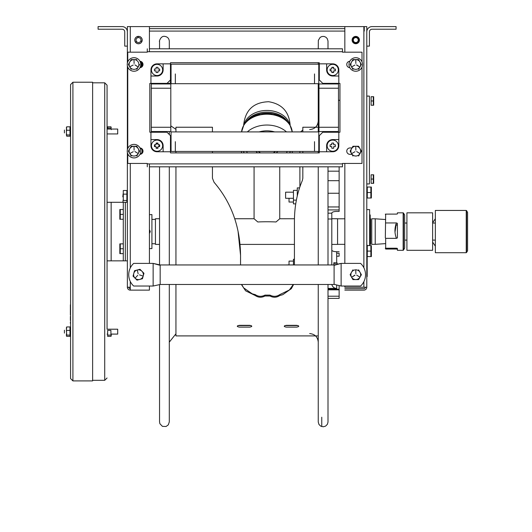 <?xml version="1.0" encoding="UTF-8"?>
<svg xmlns="http://www.w3.org/2000/svg" width="532" height="532" viewBox="0 0 532 532"><rect width="100%" height="100%" fill="white"/><g stroke="black" fill="none" stroke-linecap="round" stroke-linejoin="round"><path stroke-width="0.8" d="M363.875 290.133A2.919 2.919 0 0 0 366.787 287.22A2.919 2.919 0 0 1 363.875 290.133L344.836 290.133L363.875 290.133M344.836 52.176L344.836 26.6L366.787 26.6L366.787 287.22L344.836 287.22L344.836 286.036M363.875 288.677A1.456 1.456 0 0 0 365.331 287.22A1.456 1.456 0 0 1 363.875 288.677L344.836 288.677L363.875 288.677M355.768 290.133C367.945 290.133 343.586 290.133 355.768 290.133C367.945 290.133 343.586 290.133 355.768 290.133C367.945 290.133 343.586 290.133 355.768 290.133C367.945 290.133 343.586 290.133 355.768 290.133M355.768 288.677C367.945 288.677 343.586 288.677 355.768 288.677C367.945 288.677 343.586 288.677 355.768 288.677C367.945 288.677 343.586 288.677 355.768 288.677C367.945 288.677 343.586 288.677 355.768 288.677M344.836 263.393L344.836 163.444M352.104 40.066A3.658 3.658 0 0 1 357.597 36.901A3.658 3.658 0 0 1 357.597 43.238A3.658 3.658 0 0 1 352.104 40.066M366.787 46.124L369.414 46.124L369.414 31.854A2.627 2.627 0 0 1 372.041 29.227L396.074 29.227L396.074 26.6L372.041 26.6A5.254 5.254 0 0 0 366.787 31.854L366.787 46.124M149.425 286.036L149.425 290.133L130.287 290.133A2.919 2.919 0 0 1 127.367 287.22A2.919 2.919 0 0 0 130.287 290.133L130.287 281.455M128.824 287.22A1.456 1.456 0 0 0 130.287 288.677A1.456 1.456 0 0 1 128.824 287.22M149.425 263.393L149.425 163.896M149.425 51.717L149.425 26.6L127.367 26.6L127.367 63.142M140.488 148.016A3.711 3.711 0 0 1 140.488 154.273M134.789 40.066A3.711 3.711 0 0 1 140.348 36.854A3.711 3.711 0 0 1 140.348 43.285A3.711 3.711 0 0 1 134.789 40.066M140.488 61.346A3.711 3.711 0 0 1 140.488 67.597M127.367 152.471L127.367 287.22L130.287 287.22M127.367 149.818L127.367 65.802M127.367 46.124L124.741 46.124L124.741 31.854A2.627 2.627 0 0 0 122.121 29.227L98.088 29.227L98.088 26.6L122.121 26.6A5.254 5.254 0 0 1 127.367 31.854L127.367 46.124M139.969 154.34A3.199 3.199 0 0 0 143.008 151.148A3.199 3.199 0 0 0 139.969 147.949A3.199 3.199 0 0 1 143.008 151.148A3.199 3.199 0 0 1 139.969 154.34M139.969 67.67A3.199 3.199 0 0 0 143.008 64.472A3.199 3.199 0 0 0 139.969 61.273A3.199 3.199 0 0 1 143.008 64.472A3.199 3.199 0 0 1 139.969 67.67M349.797 61.273A3.199 3.199 0 0 0 346.764 64.472A3.199 3.199 0 0 0 349.797 67.67A3.199 3.199 0 0 1 346.764 64.472A3.199 3.199 0 0 1 349.797 61.273M349.97 147.943A3.199 3.199 0 0 0 346.764 151.148A3.199 3.199 0 0 0 349.97 154.346A3.199 3.199 0 0 1 346.764 151.148A3.199 3.199 0 0 1 349.97 147.943L351.825 147.943A3.365 3.365 0 0 1 352.164 147.849M170.513 152.903L319.26 152.903L170.513 152.903L170.473 138.22M339.955 132.209L339.955 83.404L339.955 132.209L325.271 132.249M319.26 62.716L170.513 62.716L319.26 62.716L319.3 77.393M149.818 83.404L149.818 132.209L149.818 83.404L164.501 83.364M127.76 61.865L127.76 52.176L147.278 52.176L147.278 48.804M127.76 67.079L127.76 148.534M127.76 153.755L127.76 163.444L147.278 163.444L147.278 166.815M362.013 67.079L362.013 163.444L342.488 163.444L342.488 166.815L149.425 166.815M362.013 61.865L362.013 52.176L342.488 52.176L342.488 48.804L149.425 48.804M149.818 132.209L164.501 132.249M170.513 62.716L170.473 77.393M339.955 83.404L325.271 83.364M319.26 152.903L319.3 138.22M352.164 154.44A3.365 3.365 0 0 1 351.825 154.346L349.97 154.346M330.159 144.744L331.802 144.744L331.802 143.108A6.238 5.081 -0 0 1 333.664 143.108L333.664 144.744L335.3 144.744A6.238 5.081 90 0 1 335.3 146.613L333.664 146.613L333.664 148.248A6.238 5.081 180 0 1 331.802 148.248L331.802 146.613L330.159 146.613A6.238 5.081 -90 0 1 330.159 144.744M322.738 132.249L319.3 135.687L319.3 151.766L326.641 151.766L326.641 145.682A6.091 6.091 0 0 1 332.733 139.59L338.824 139.59L338.824 145.682A6.091 6.091 0 0 1 332.733 151.766L326.641 151.766L332.733 151.766A6.091 6.091 0 0 0 338.824 145.682L338.824 132.249L322.738 132.249M319.3 79.933L322.738 83.364L338.824 83.364L338.824 76.029L332.733 76.029A6.091 6.091 0 0 1 326.641 69.938L326.641 63.847L332.733 63.847A6.091 6.091 0 0 1 338.824 69.938L338.824 76.029L338.824 69.938A6.091 6.091 0 0 0 332.733 63.847L319.3 63.847L319.3 79.933M163.131 151.766L170.473 151.766L170.473 135.687L167.035 132.249L150.948 132.249L150.948 139.59L157.04 139.59A6.091 6.091 0 0 1 163.131 145.682L163.131 151.766L157.04 151.766A6.091 6.091 0 0 1 150.948 145.682L150.948 139.59M163.131 145.682A6.091 6.091 0 0 0 157.04 139.59M159.613 144.744L159.613 144.744A6.238 5.081 90 0 1 159.613 146.613L157.971 146.613L157.971 148.248A6.238 5.081 180 0 1 156.109 148.248L156.109 146.613L154.473 146.613A6.238 5.081 -90 0 1 154.473 144.744L156.109 144.744L156.109 143.108A6.238 5.081 -0 0 1 157.971 143.108L157.971 144.744L159.613 144.744M170.473 82.759L169.868 83.364L167.035 83.364L170.473 79.933L170.473 82.759M163.131 63.847L163.131 69.938A6.091 6.091 0 0 1 157.04 76.029L150.948 76.029L150.948 69.938A6.091 6.091 0 0 1 157.04 63.847L170.473 63.847L170.473 79.933M167.035 83.364L150.948 83.364L150.948 76.029M157.971 72.505L157.971 72.505A6.238 5.081 180 0 1 156.109 72.505L156.109 70.869L154.473 70.869A6.238 5.081 -90 0 1 154.473 69.007L156.109 69.007L156.109 67.365A6.238 5.081 -0 0 1 157.971 67.365L157.971 69.007L159.613 69.007A6.238 5.081 90 0 1 159.613 70.869L157.971 70.869L157.971 72.505M338.325 145.682A5.593 5.593 0 0 1 332.733 151.274A5.593 5.593 0 0 1 327.14 145.682A5.593 5.593 0 0 1 332.733 140.089A5.593 5.593 0 0 1 338.325 145.682M338.325 69.938A5.593 5.593 0 0 1 332.733 75.531A5.593 5.593 0 0 1 327.14 69.938A5.593 5.593 0 0 1 332.733 64.345A5.593 5.593 0 0 1 338.325 69.938A5.593 5.593 0 0 1 332.733 75.531A5.593 5.593 0 0 1 327.14 69.938A5.593 5.593 0 0 1 332.733 64.345A5.593 5.593 0 0 1 338.325 69.938M334.974 69.007A2.427 2.427 0 0 1 334.974 70.869M333.664 72.179A2.427 2.427 0 0 1 331.802 72.179M330.485 70.869A2.427 2.427 0 0 1 330.485 69.007M331.802 67.69A2.427 2.427 0 0 1 333.664 67.69M333.664 70.869L333.664 72.505A6.238 5.081 180 0 1 331.802 72.505L331.802 70.869L330.159 70.869A6.238 5.081 -90 0 1 330.159 69.007L331.802 69.007L331.802 67.365A6.238 5.081 -0 0 1 333.664 67.365L333.664 69.007L335.3 69.007A6.238 5.081 90 0 1 335.3 70.869L333.664 70.869M158.908 146.613A2.088 2.088 0 0 0 158.908 144.744M157.971 143.813A2.088 2.088 0 0 0 156.109 143.813M155.171 144.744A2.088 2.088 0 0 0 155.171 146.613M156.109 147.55A2.088 2.088 0 0 0 157.971 147.55M162.632 145.682A5.593 5.593 0 0 1 157.04 151.274A5.593 5.593 0 0 1 151.447 145.682A5.593 5.593 0 0 1 157.04 140.089A5.593 5.593 0 0 1 162.632 145.682M162.632 69.938A5.593 5.593 0 0 1 157.04 75.531A5.593 5.593 0 0 1 151.447 69.938A5.593 5.593 0 0 1 157.04 64.345A5.593 5.593 0 0 1 162.632 69.938M362.538 64.472A6.77 6.77 0 0 1 352.384 70.33A6.77 6.77 0 0 1 352.384 58.606A6.77 6.77 0 0 1 362.538 64.472M140.774 151.148A6.77 6.77 0 0 1 130.619 157.007A6.77 6.77 0 0 1 130.619 145.283A6.77 6.77 0 0 1 140.774 151.148M140.774 64.472A6.77 6.77 0 0 1 130.619 70.33A6.77 6.77 0 0 1 130.619 58.606A6.77 6.77 0 0 1 140.774 64.472M136.824 156.022L139.643 151.148L136.824 156.022M139.643 151.148L136.824 146.267L139.643 151.148M136.824 146.267L131.185 146.267L136.824 146.267M131.185 146.267L128.372 151.148L131.185 146.267M128.372 151.148L131.185 156.022L128.372 151.148M134.004 156.022A4.881 4.881 0 0 1 129.123 151.148A4.881 4.881 0 0 1 134.004 146.267A4.881 4.881 0 0 1 138.885 151.148A4.881 4.881 0 0 1 134.004 156.022M133.213 151.72L130.034 153.435L133.213 151.72M134.902 151.547L137.981 153.435L134.902 151.547M134.104 150.17L134.004 146.559L134.104 150.17M136.824 59.591L131.185 59.591L136.824 59.591M131.185 59.591L128.372 64.472L131.185 59.591M128.372 64.472L131.185 69.353L128.372 64.472M134.004 69.353A4.881 4.881 0 0 1 129.123 64.472A4.881 4.881 0 0 1 134.004 59.591A4.881 4.881 0 0 1 138.885 64.472A4.881 4.881 0 0 1 134.004 69.353M133.213 65.044L130.067 66.633L133.213 65.044M134.902 64.877L137.848 66.799L134.902 64.877M134.104 63.494L134.004 59.883L134.104 63.494M136.824 69.353L139.643 64.472L136.824 69.353M358.588 156.022L361.401 151.148L358.588 156.022M361.401 151.148L358.588 146.267L361.401 151.148M358.588 146.267L352.942 146.267L358.588 146.267M352.942 146.267L350.129 151.148L352.942 146.267M350.129 151.148L352.942 156.022L350.129 151.148M355.768 156.022A4.881 4.881 0 0 1 350.887 151.148A4.881 4.881 0 0 1 355.768 146.267A4.881 4.881 0 0 1 360.649 151.148A4.881 4.881 0 0 1 355.768 156.022M354.97 151.72L351.925 153.475L354.97 151.72M356.659 151.547L359.738 153.435L356.659 151.547M355.861 150.17L355.768 146.559L355.861 150.17M356.659 64.877L359.605 66.799L356.56 65.044M355.768 69.353A4.881 4.881 0 0 1 350.887 64.472A4.881 4.881 0 0 1 355.768 59.591A4.881 4.881 0 0 1 360.649 64.472A4.881 4.881 0 0 1 355.768 69.353M354.97 65.044L351.792 66.766L354.97 65.044M355.861 63.494L355.768 59.883L355.861 63.494M358.588 69.353L361.401 64.472L358.588 69.353M361.401 64.472L358.588 59.591L361.401 64.472M358.588 59.591L352.942 59.591L358.588 59.591M352.942 59.591L350.129 64.472L352.942 59.591M350.129 64.472L352.942 69.353L350.129 64.472M154.932 146.613A2.301 2.301 0 0 1 154.932 144.744M156.109 143.574A2.301 2.301 0 0 1 157.971 143.574M159.148 144.744A2.301 2.301 0 0 1 159.148 146.613M157.971 147.783A2.301 2.301 0 0 1 156.109 147.783M170.805 88.226L151.287 88.226L151.287 83.956L170.805 83.956L170.805 131.537L151.287 131.537L151.287 127.268L170.805 127.268L151.287 127.268L151.287 88.226L170.805 88.226M338.485 88.226L318.967 88.226L318.967 83.956L338.485 83.956L338.485 131.537L318.967 131.537L318.967 127.268L338.485 127.268L318.967 127.268L318.967 88.226L338.485 88.226M175.327 141.672L175.327 151.434L175.327 141.672M314.512 141.672L314.512 151.434L314.512 141.672M171.058 151.434L171.058 131.909L318.781 131.909L318.781 151.434L171.058 151.434M175.327 73.941L175.327 83.704L175.327 73.941M314.512 73.941L314.512 83.704L314.512 73.941M171.058 83.704L171.058 64.179L318.781 64.179L318.781 83.704L171.058 83.704M370.212 244.341L370.212 214.935L370.212 244.341M366.787 209.621L369.627 209.621L369.627 245.604M122.806 196.827L123.125 193.794M126.882 200.458L126.882 194.147L123.284 194.147L123.284 200.458L126.882 200.458L126.882 202.293M122.939 202.293L123.125 199.852M126.882 194.147L126.882 190.509L123.284 190.509L123.284 194.147M367.279 251.091L367.279 245.604L371.363 245.604L370.871 245.604L371.363 245.604L371.363 256.584L370.871 256.584L371.363 256.584L371.363 245.604L370.871 245.604L370.871 256.584L371.363 256.584L367.279 256.584L367.279 251.091L370.871 251.091M371.363 251.663L371.363 253.724L371.363 251.663M371.363 250.12L371.363 245.99L371.363 250.12M371.363 256.584L371.363 245.604L371.363 256.584M371.363 198.017L371.363 187.038L371.363 198.017M371.363 193.103L371.363 195.164L371.363 193.103M371.363 191.553L371.363 187.43L371.363 191.553M367.279 187.038L367.279 192.531L370.871 192.531L370.871 187.038L367.279 187.038M367.279 192.531L367.279 198.017L370.871 198.017L370.871 192.531M357.358 41.955A2.461 2.461 0 0 0 356.6 37.752A2.461 2.461 0 0 0 353.341 40.505A2.461 2.461 0 0 0 357.358 41.955M353.8 37.739A3.052 3.052 0 0 0 353.434 42.035A3.052 3.052 0 0 0 357.73 42.4A3.052 3.052 0 0 0 356.799 37.2A3.052 3.052 0 0 0 352.763 40.605A3.052 3.052 0 0 0 357.73 42.4A3.052 3.052 0 0 0 358.096 38.105A3.052 3.052 0 0 0 353.8 37.739M358.209 39.734L359.386 39.521M359.353 39.328L358.169 39.541M354.837 42.354L354.432 43.478M354.618 43.544L355.024 42.42M354.252 38.124L353.481 37.213M353.334 37.34L354.106 38.251M140.681 65.616A2.461 2.461 0 0 0 140.681 63.328M136.378 65.729A2.461 2.461 0 0 0 136.664 66.121M140.315 62.025A3.052 3.052 0 0 1 140.315 66.919A3.052 3.052 0 0 0 140.315 62.025L140.654 61.519M140.495 61.406L140.222 61.798M140.421 38.53A2.461 2.461 0 0 0 136.199 39.175A2.461 2.461 0 0 0 138.865 42.507A2.461 2.461 0 0 0 140.421 38.53M138.22 37.619L138.041 36.435M137.848 36.469L138.027 37.652M140.754 41.057L141.871 41.489M141.938 41.31L140.827 40.878M136.511 41.529L135.58 42.281M135.7 42.434L136.638 41.682M334.096 264.956L341.125 263.393L360.576 263.393A15.421 15.421 0 0 1 360.576 286.036L341.125 286.036L341.125 263.393L334.096 265.335L334.096 264.956L160.165 264.956L153.136 263.393L133.685 263.393A15.421 15.421 0 0 0 133.685 286.036L153.136 286.036L160.165 284.474L153.136 286.036L153.136 263.393L160.165 265.335L160.165 284.347M160.165 264.956L160.165 265.335M334.096 284.347L341.125 286.036L334.096 284.347L334.096 265.335M139.976 269.278L134.53 270.708L139.976 269.278L141.964 271.28L143.946 273.282L142.463 278.721L137.01 280.151L133.047 276.141L134.53 270.708L133.047 276.141L137.01 280.151L142.463 278.721L143.946 273.282L139.976 269.278M141.964 271.28A4.881 4.881 0 0 1 141.931 278.183A4.881 4.881 0 0 1 135.028 278.15A4.881 4.881 0 0 1 135.061 271.247A4.881 4.881 0 0 1 141.964 271.28M139.464 274.878L142.802 275.988L139.464 274.878M138.154 273.794L137.329 270.276L138.154 273.794M137.735 275.33L135.234 277.943L137.735 275.33M354.97 275.283L351.925 277.046L354.871 275.117M355.768 279.593A4.881 4.881 0 0 1 350.887 274.712A4.881 4.881 0 0 1 355.768 269.83A4.881 4.881 0 0 1 360.649 274.712A4.881 4.881 0 0 1 355.768 279.593L352.942 279.593L358.588 279.593L361.401 274.712L358.588 279.593L355.768 279.593M356.659 275.117L359.738 277.006L356.659 275.117M355.861 273.741L355.768 270.123L355.861 273.741M361.401 274.712L358.588 269.83L361.401 274.712M350.129 274.712L352.942 279.593L350.129 274.712L352.942 269.83L350.129 274.712M155.437 230.875L155.437 244.407L159.54 244.407L159.54 264.816L159.54 166.815L159.54 218.738L155.437 218.738L155.437 230.875M331.808 244.407L337.574 244.407L337.574 218.738L331.808 218.738M369.627 244.341L370.604 244.341L370.604 218.805L369.627 218.805M385.667 243.609L375.226 244.341L375.226 218.805L385.667 219.536M375.226 218.805L371.735 218.805L371.735 244.341L375.226 244.341M299.536 187.896L297.268 187.896L297.268 195.976M293.451 264.956L293.451 259.27L294.429 259.27M295.745 203.876L293.451 203.876L293.451 190.356L297.268 190.356M254.07 166.815L254.07 218.738L257.781 221.97A12.835 0.698 180 0 1 276.035 221.97L279.739 218.758L294.462 218.738M260.574 152.903A11.079 8.253 0 0 1 258.412 151.434M275.396 151.434A11.079 8.253 0 0 1 273.242 152.903M257.521 152.903A12.575 9.363 0 0 1 256.078 151.434M277.731 151.434A12.575 9.363 0 0 1 276.294 152.903M404.646 215.028L404.646 248.112L403.489 250.12L403.489 213.026L404.646 215.028M396.453 248.205C394.458 248.491 394.458 248.77 396.453 249.049L385.667 249.049L385.328 248.231L396.453 248.205L397.404 248.424L397.404 250.313L403.15 250.313L403.15 212.833L397.404 212.833L397.404 213.93L396.453 214.097L385.328 214.123L385.667 214.935M396.453 249.049L397.404 249.215M395.096 231.573L396.014 225.495L396.453 224.803L397.404 225.249M396.453 224.803L395.595 224.803M385.667 222.941L396.453 222.941C394.458 228.075 394.458 233.209 396.453 238.343L385.667 238.343L385.328 237.851L385.667 214.097M396.453 238.343L397.404 237.89L397.404 223.374L396.453 222.941M385.667 248.205L385.667 238.343M432.622 212.833L432.622 250.313L406.92 250.313L406.92 212.833L432.622 212.833M466.232 246.163L466.571 245.864M432.622 242.093L435.342 246.163M435.342 218.725L432.622 222.795M466.571 219.031L466.232 218.725M466.232 210.439L466.232 252.707L435.342 252.707L435.342 210.439L466.232 210.439M467.581 250.752L467.581 212.394L466.571 210.632L466.571 252.507L467.581 250.752M107.065 329.208L107.065 260.853L107.065 329.208L117.712 329.208L117.712 334.089L111.175 334.089M111.148 260.853L107.065 260.853L107.065 85.167L107.065 129.057L117.712 129.057L117.712 133.938L107.065 133.938L107.065 202.293L111.148 202.293L111.148 260.853L125.326 260.853L125.326 202.293L111.148 202.293M127.367 260.853L125.326 260.853M127.367 202.293L125.326 202.293M64.419 130.047L64.419 132.947L64.419 130.047M64.419 330.199L64.419 333.099L64.419 330.199M72.911 82.234L70.57 84.575L70.57 378.565L72.911 380.905L92.628 380.905L92.628 82.234L72.911 82.234L72.911 380.905M66.713 328.204L66.374 327.772L66.713 326.947L69.985 326.947L69.985 336.35L66.713 336.35L66.374 335.918L66.713 335.087L69.985 335.087M66.42 331.649L66.42 329.468M66.42 335.426L66.42 333.83M66.713 326.947L66.374 328.131L66.713 335.087M66.713 330.385L69.985 330.385M66.42 131.497L66.42 129.316M66.42 135.274L66.42 133.678M66.713 130.234L66.374 131.863L66.713 136.199L69.985 136.199L69.985 126.796L66.713 126.796L66.374 127.979L66.713 130.234L69.985 130.234M66.713 134.942L69.985 134.942M66.713 128.052L66.374 127.62L66.713 126.796M110.929 335.087L110.929 330.385L107.65 330.385L107.65 336.35L110.929 336.35L111.261 335.918L110.929 335.087L107.65 335.087M111.261 334.089L111.215 335.426M111.261 127.62L110.929 128.052L107.65 128.052L107.65 126.796L110.929 126.796L111.261 127.62M110.929 128.052L111.261 129.675M107.65 129.057L107.65 128.052M70.377 319.666L70.377 318.748L70.377 319.666M70.377 306.492L70.377 308.806L70.377 306.492M70.377 306.525L70.377 304.809L70.377 306.525M70.377 309.059L70.377 311.293L70.377 309.059M70.377 309.584L70.377 307.356L70.377 309.584M70.377 314.478L70.377 306.977L70.377 314.478M70.377 313.933L70.377 314.971L70.377 313.933M70.377 318.907L70.377 319.858L70.377 318.907M70.377 312.57L70.377 313.521L70.377 312.57M70.377 318.375L70.377 319.08L70.377 318.375M70.377 309.012L70.377 309.843L70.377 309.012M70.377 312.676L70.377 311.958L70.377 312.676M70.377 316.46L70.377 317.664L70.377 316.46M70.377 323.296L70.377 322.731L70.377 323.296M70.377 317.484L70.377 318.003L70.377 317.484M70.377 314.173L70.377 313.481L70.377 314.173M70.377 318.469L70.377 317.717L70.377 318.469M70.377 319.951L70.377 320.357L70.377 319.951M70.377 322.798L70.377 322.272L70.377 322.798M70.377 319.533L70.377 320.244L70.377 319.533M70.377 318.289L70.377 318.808L70.377 318.289M70.377 314.199L70.377 314.891L70.377 314.199M123.318 253.631L123.318 248.75L120.279 248.75L120.279 253.631L123.318 253.631M123.318 248.75L123.318 243.869L120.279 243.869L120.279 248.75M120.279 253.631L119.84 253.631L120.279 253.631M119.84 253.631L119.84 243.869L119.84 253.631M119.84 249.322L119.84 251.077L119.84 249.322M119.84 247.772L119.84 244.261L119.84 247.772M123.318 219.27L123.318 214.396L120.279 214.396L120.279 219.27L123.318 219.27M123.318 214.396L123.318 209.515L120.279 209.515L120.279 214.396M120.279 209.515L119.84 209.515L120.279 209.515M119.84 219.27L119.84 209.515L119.84 219.27M119.84 214.968L119.84 216.724L119.84 214.968M119.84 213.418L119.84 209.901L119.84 213.418M169.302 340.753L169.302 335.752L169.302 340.753M169.302 284.474L169.302 421.903L168.311 424.849L166.064 426.498L162.433 426.358L159.906 423.751L159.54 421.903L159.54 284.613L159.54 421.903M159.54 41.243L159.54 48.804L159.54 41.243C158.842 42.853 160.278 35.584 164.707 36.369C167.547 36.814 169.076 38.437 169.302 41.243L169.302 48.804M169.302 83.364L169.302 83.956M169.302 131.537L169.302 134.51M169.302 166.815L169.302 264.956M299.895 186.832L299.895 166.815M299.895 152.903L299.895 151.434M328.005 289.827L339.13 289.827L339.13 285.591L339.13 298.392L328.005 298.392L328.005 422.122L327.38 424.303L325.597 426.112L323.283 426.784L320.696 426.139L318.967 424.456L318.249 422.022L318.249 284.474M318.249 264.956L318.249 166.815M318.249 152.903L318.249 151.434M318.249 131.909L318.249 83.704M318.249 64.179L318.249 62.716M318.249 48.804L318.329 40.346L320.171 37.353L322.02 36.489L324.055 36.449L325.823 37.174L327.18 38.523L327.998 40.931L328.005 48.804L328.005 41.243M339.13 166.815L339.13 206.948L328.005 206.948M339.13 171.178L328.005 171.178M339.13 180.7L328.005 180.7M328.005 209.927L339.13 209.927L339.13 206.948M339.13 193.249L328.005 193.249M336.69 253.212L339.13 253.212L339.13 256.191L336.69 256.191M339.13 253.212L339.13 256.191M339.13 289.202L328.005 289.202M336.69 262.722L336.69 251.716A4.881 1.676 0 0 1 331.808 250.04M331.875 284.474A4.881 4.735 180 0 0 336.69 288.424L336.69 285.052M339.13 209.927L339.13 211.423L336.69 211.423A4.881 1.676 180 0 0 331.808 213.106L331.808 213.106M328.005 219.018L331.808 219.018L331.808 264.956M339.13 251.716L336.69 251.716M331.808 219.018L331.808 213.179L328.005 213.179M336.69 288.424L328.005 288.424M293.451 202.04L289.029 202.04L289.029 198.283M289.029 264.956L289.029 261.099L293.451 261.099M293.451 198.283L285.611 198.283L285.611 192.185L293.451 192.185M285.611 264.956L289.029 264.856M333.823 264.956L333.823 263.407L337.295 263.061L333.823 262.722L333.823 263.407M337.055 263.313L337.248 264.251M366.787 183.939L369.414 183.939L369.414 96.093L366.787 96.093M338.485 100.302L339.463 100.302L338.485 100.302M339.955 100.302L339.463 100.302L339.955 100.302M331.941 132.209L331.941 131.537M335.652 132.209L335.652 131.537M371.117 179.058L371.117 183.327L373.677 183.327L373.291 183.327L373.291 174.789L371.117 174.789L371.117 179.058L373.291 179.058M373.677 183.327L373.677 174.789L373.677 183.327L373.291 183.327L373.677 183.327L373.677 174.789L373.677 183.327M373.677 179.63L373.677 181.086L373.677 179.63M373.677 178.087L373.677 175.181L373.677 178.087M373.677 105.243L373.677 96.704L373.677 105.243M373.677 101.546L373.677 103.002L373.677 101.546M373.677 100.003L373.677 97.097L373.677 100.003M371.117 96.704L371.117 100.974L373.291 100.974L373.291 96.704L371.117 96.704M371.117 100.974L371.117 105.243L373.291 105.243L373.291 100.974M367.18 270.908L367.18 264.57L367.18 270.908M366.987 270.017L366.987 261.877L366.987 270.017M366.987 271.107L366.987 261.877L366.987 271.107M366.987 266.392L366.987 266.033L366.987 266.392M366.987 273.674L366.987 261.963L366.987 273.674M367.04 258.998L367.04 255.094L367.04 258.998M367.04 257.129L367.04 257.574L367.04 257.129M367.18 276.567L367.18 245.139L367.18 276.567M367.18 249.628L367.18 253.531L367.18 249.628M367.18 252.387L367.18 250.552L367.18 252.387M367.18 252.574L367.18 250.552L367.18 252.574M367.18 273.621C367.18 265.827 367.18 281.415 367.18 273.621M367.04 253.531L367.04 249.628L367.04 253.531M367.04 251.031L367.04 250.386L367.04 251.031M367.04 250.346L367.04 251.849L367.04 250.346M367.04 250.386L367.04 252.826L367.04 250.386M149.425 28.642L344.836 28.642L149.425 28.642M344.836 31.082L149.425 31.082M134.835 40.066A3.658 3.658 0 0 1 140.328 36.901A3.658 3.658 0 0 1 140.328 43.238A3.658 3.658 0 0 1 134.835 40.066M140.355 61.32A3.658 3.658 0 0 1 140.355 67.624M344.836 26.6L149.425 26.6L344.836 26.6M364.26 31.082L364.26 26.6M170.513 75.338L171.058 75.338M149.425 233.615L150.25 231.573L149.425 229.531M149.425 214.722L151.913 214.542L151.913 248.604L149.425 248.604M241.674 284.474L243.636 287.859L252.241 293.824L255.267 294.642C258.359 296.703 261.598 296.863 264.983 295.114L269.997 295.114C273.388 296.863 276.627 296.703 279.712 294.642L289.388 289.973L293.305 284.474M238.083 231.52L240.55 255.32L240.55 264.956L240.55 255.659C240.278 227.058 231.453 202.599 214.064 182.283L212.441 178.247L212.441 166.815M284.886 325.577L298.12 325.571M237.917 325.577L251.151 325.571M212.441 131.909L212.441 127.234L175.939 127.234L175.939 131.909M175.939 151.434L175.939 152.903M175.939 166.815L175.939 264.956M175.939 284.474L175.939 335.905L317.464 335.905M317.464 127.234L302.828 127.234L302.828 131.909M302.828 151.434L302.828 152.903M302.828 166.815L302.828 178.247L302.342 180.534C297.089 192.797 294.455 206.409 294.429 221.365L294.429 264.956M293.591 284.474L291.35 288.643L282.778 294.695L279.712 295.539C276.627 297.627 273.388 297.787 269.997 296.011L264.983 296.011C261.591 297.787 258.359 297.627 255.267 295.539L245.618 290.818L241.388 284.474M212.441 152.903L212.441 151.434M296.696 325.331C299.436 325.95 299.436 326.555 296.696 327.133L286.309 327.133C283.569 326.555 283.569 325.95 286.309 325.331L296.696 325.331M249.727 327.133L239.34 327.133C236.6 326.555 236.6 325.95 239.34 325.331L249.727 325.331C252.467 325.95 252.467 326.555 249.727 327.133M363.875 287.22L363.875 281.661M363.875 267.769L363.875 26.6M130.287 267.975L130.287 163.444M130.287 52.176L130.287 26.6M342.488 51.717L147.278 51.717M147.278 163.896L342.488 163.896M287.473 121.382A23.228 17.297 180 0 0 266.904 112.126A23.228 17.297 180 0 0 246.336 121.382M244.54 124.182A24.306 18.095 0 0 1 266.904 113.176A24.306 18.095 0 0 1 289.268 124.182M289.654 124.222A23.228 17.297 180 0 0 266.904 110.443A23.228 17.297 180 0 0 244.161 124.222M241.581 131.909A25.376 18.893 0 0 1 266.904 114.22A25.376 18.893 0 0 1 292.234 131.909L289.747 124.375L285.504 119.501L273.222 113.795L260.7 113.775L252.481 116.674L248.205 119.587L244.035 124.422L241.575 131.909M286.489 131.909A25.376 18.893 180 0 0 247.327 131.909M247.347 152.903A21.28 15.84 0 0 1 246.615 151.434M259.157 131.909A21.28 15.84 0 0 1 274.652 131.909M287.2 151.434A21.28 15.84 0 0 1 286.469 152.903M107.065 377.979L104.724 380.32L104.724 82.819L107.065 85.167M123.284 260.853L123.284 253.631M123.284 243.869L123.284 219.27M123.284 209.515L123.284 202.293M339.13 296.204L328.005 296.204M170.473 80.006L171.058 80.006M367.279 253.525L366.787 253.525M334.096 284.474L160.165 284.474M240.032 244.407L294.429 244.407M234.718 218.738L254.09 218.738M337.574 244.341L344.836 244.341M337.574 218.805L344.836 218.805M151.913 243.742L155.437 243.742M151.913 219.403L155.437 219.403M296.391 200.118L293.451 200.118M279.739 218.738L279.739 166.815M243.676 125.04L243.676 124.894C245.319 109.958 253.651 102.237 268.673 101.732C281.84 103.88 288.996 111.6 290.133 124.894L290.133 124.894M290.439 151.434L289.601 152.903M243.37 151.434L244.208 152.903M292.281 152.903L292.281 151.434M241.528 152.903L241.528 151.434M435.342 223.034L432.622 223.034M406.92 223.034L404.646 223.034M403.489 223.034L403.15 223.034M435.342 240.112L432.622 240.112M406.92 240.112L404.646 240.112M403.489 240.112L403.15 240.112M104.724 82.819L92.628 82.819M104.724 380.32L92.628 380.32M107.065 334.089L107.65 334.089M159.54 69.007L159.54 70.869L159.54 69.007M159.54 83.404L159.54 83.956L159.54 83.404M159.54 131.537L159.54 132.209L159.54 131.537M175.939 333.797L169.302 342.156M175.939 129.349L170.805 125.845M302.828 129.981L300.613 131.909M328.005 421.903L328.005 284.474M328.005 264.956L328.005 166.815M328.005 132.209L328.005 131.537L328.005 132.209M328.005 83.956L328.005 83.404L328.005 83.956M321.76 426.591L321.76 417.214M309.657 129.575C314.871 129.063 317.737 126.204 318.249 120.983M309.657 333.571C314.871 334.076 317.737 336.942 318.249 342.156M171.058 81.323L170.473 81.323"/></g></svg>
